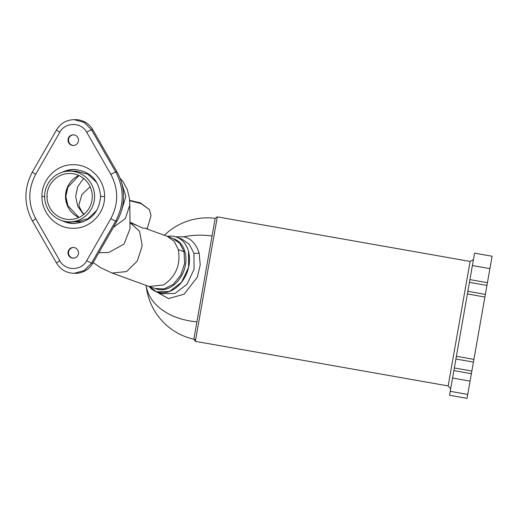 <?xml version="1.0" encoding="UTF-8"?>
<svg xmlns="http://www.w3.org/2000/svg" width="518" height="518" viewBox="0 0 518 518"><rect width="100%" height="100%" fill="white"/><g stroke="black" fill="none" stroke-linecap="round" stroke-linejoin="round"><path stroke-width="0.78" d="M129.953 222.151L142.515 228.011L147.293 228.529L151.062 215.43L149.307 209.518L141.025 203.6L129.662 200.693M129.953 222.565L132.245 223.148M149.307 209.518L140.553 202.946L129.629 200.324M450.22 391.323L449.527 395.26L467.042 398.348L470.079 381.125L452.564 378.036L450.22 391.323L467.735 394.412M492.1 256.235L486.952 285.431L469.438 282.342L452.564 378.036M469.438 282.342L469.917 279.61L487.432 282.699M489.911 268.622L472.397 265.533L469.917 279.61M472.397 265.533L474.585 253.14L492.1 256.229M467.391 293.939L484.906 297.028L486.952 285.431M484.906 297.028L470.079 381.125M217.301 216.867L470.104 261.441L460.755 314.484L448.154 385.923L195.351 341.349L217.301 216.861L195.662 339.588A61.422 61.422 0 0 1 146.141 285.424M155.711 291.472L168.499 298.601L184.168 294.166L197.358 277.072L200.207 264.938L199.19 253.218C196.005 243.674 190.825 238.222 183.657 236.856L175.596 236.804M167.346 236.363A29.112 22.054 110 0 1 176.47 237.095A29.112 22.054 110 0 1 188.481 251.379L188.617 267.307L181.533 282.304L169.541 291.466L156.565 291.809L149.106 286.506A29.112 22.054 110 0 0 172.118 290.307A29.112 22.054 110 0 0 188.96 265.598A29.112 22.054 110 0 0 167.346 236.363M164.381 235.282A61.422 61.422 0 0 1 215.164 218.356L193.972 338.545M74.909 169.477A27.033 26.625 -90 0 0 66.097 171.367M66.097 221.613A27.033 26.625 -90 0 0 74.909 223.504M73.517 247.487A5.335 5.258 -90 0 0 68.518 252.816A5.335 5.258 -90 0 0 73.517 258.145M73.517 134.835A5.335 5.258 -90 0 0 68.518 140.164A5.335 5.258 -90 0 0 73.517 145.5M78.516 252.816A5.335 5.258 -90 0 0 73.258 247.481A5.335 5.258 -90 0 0 68.007 252.816A5.335 5.258 -90 0 0 73.258 258.152A5.335 5.258 -90 0 0 78.516 252.816M78.516 140.164A5.335 5.258 -90 0 0 73.258 134.829A5.335 5.258 -90 0 0 68.007 140.164A5.335 5.258 -90 0 0 73.258 145.506A5.335 5.258 -90 0 0 78.516 140.164M110.8 174.294L115.663 171.911L91.544 129.843L84.149 122.384L74.08 119.652L75.421 119.652A20.513 20.202 90 0 1 92.877 129.843L116.997 171.911A48.854 48.109 90 0 1 116.997 221.069L92.877 263.138A20.513 20.202 90 0 1 75.421 273.329L74.08 273.329C66.433 273.07 60.587 269.664 56.546 263.112A4.746 0.414 150.2 0 1 59.835 260.748L35.716 218.687C27.881 203.891 27.881 189.096 35.716 174.294L59.835 132.232C65.138 121.924 81.378 121.924 86.681 132.232L110.8 174.294C118.641 189.089 118.641 203.891 110.8 218.687L86.681 260.748C81.378 271.056 65.138 271.056 59.835 260.748M75.939 221.866L87.918 218.758L96.97 210.198M96.97 182.789L87.918 174.223L75.939 171.115L69.626 171.115A25.376 24.987 90 0 1 94.613 196.49A25.376 24.987 90 0 1 69.626 221.866A25.376 24.987 90 0 1 44.639 196.49A25.376 24.987 90 0 1 69.626 171.115M46.97 196.49A23.006 22.656 90 0 1 69.626 173.485A23.006 22.656 90 0 1 92.282 196.49A23.006 22.656 90 0 1 69.626 219.496A23.006 22.656 90 0 1 46.97 196.49L47.462 196.49M121.089 211.856L125.887 196.49L121.089 181.132M83.618 178.399L77.752 186.59L75.673 196.49L77.752 206.397L83.618 214.581M136.791 225.395L130.348 222.902L139.575 231.365L142.204 245.804L137.289 261.02L126.593 271.549L112.108 273.044L149.035 286.48L163.52 284.978C175.874 276.618 180.814 264.834 178.334 249.624L174.171 241.265L167.275 236.337L173.051 238.565L179.914 243.466L184.065 251.793L178.334 249.624M173.996 238.908A26.56 20.124 110 0 1 174.035 238.921A26.56 20.124 110 0 1 185.431 264.931A26.56 20.124 110 0 1 155.873 288.843M453.872 370.61L471.386 373.698M471.853 371.056L454.338 367.968M455.918 359.013L473.433 362.101M456.397 356.287L473.912 359.375M485.372 294.386L467.858 291.297M183.657 236.856A61.422 43.447 10 0 1 212.05 236.04M146.173 285.437A61.422 42.754 -4 0 0 196.918 321.833M161.817 293.719L175 293.447L186.972 284.304L194.069 269.289L193.939 253.367L199.19 253.218M193.939 253.367L189.4 244.405L181.928 239.076L176.502 237.108M156.565 291.809L161.836 293.725M62.387 220.778A27.033 26.625 -90 0 0 74.08 223.523C90.177 221.95 99.029 212.943 100.634 196.49C99.029 180.037 90.177 171.031 74.08 169.464A27.033 26.625 -90 0 0 62.387 172.203M104.552 196.49C105.005 179.578 89.944 164.206 73.258 164.718C56.572 164.206 41.511 179.578 41.964 196.49C41.511 213.403 56.572 228.775 73.258 228.263C89.944 228.775 105.005 213.403 104.552 196.49L100.706 196.49M41.964 196.49L44.639 196.49M35.716 174.294A4.746 0.414 -150.2 0 1 32.427 171.937L56.546 129.876A4.746 0.414 -150.2 0 0 59.835 132.232M35.716 218.687L32.505 221.069M86.681 260.748L91.544 263.138L84.149 270.597L74.08 273.329M92.877 263.138L91.544 263.138L115.663 221.069L116.997 221.069M110.8 218.687A4.746 0.414 29.8 0 0 115.663 221.069C124.346 204.681 124.346 188.299 115.663 171.911L116.997 171.911M86.681 132.232A4.746 0.414 -29.8 0 1 91.544 129.843L92.877 129.843M78.891 217.482A23.006 22.656 90 0 1 65.501 196.49A23.006 22.656 90 0 1 78.891 175.498M68.098 206.734L65.864 196.49L68.098 186.247M113.371 227.396L125.388 218.454L129.843 204.992L129.999 228.775L124.042 244.082L108.683 252.525L98.867 252.693M90.119 186.681L81.941 194.503L78.853 204.882M149.035 286.48L154.895 288.487L164.232 288.947L173.517 284.123L180.814 275.019L184.615 263.526L184.065 251.793M449.527 395.26L467.042 398.348M193.855 339.212L195.351 341.343M215.164 218.356L217.301 216.861M448.154 385.923L450.679 388.701M470.104 261.441L473.426 259.693M56.546 263.112L32.427 221.044C23.75 204.675 23.75 188.306 32.427 171.937M74.08 119.652C66.433 119.917 60.587 123.323 56.546 129.876M69.626 221.866L83.243 221.866M78.937 217.463L67.411 205.173L65.76 196.613L67.482 187.633L78.937 175.518M120.034 178.211L123.025 181.643L127.35 189.679L129.455 198.627L129.843 204.992M78.833 204.707L79.429 207.09L82.097 212.056L83.994 214.271M93.201 262.574L100.259 267.502L112.108 273.044M129.96 222.759L130.348 222.902M146.471 228.768L167.275 236.337M174.074 238.934L173.051 238.565"/></g></svg>
